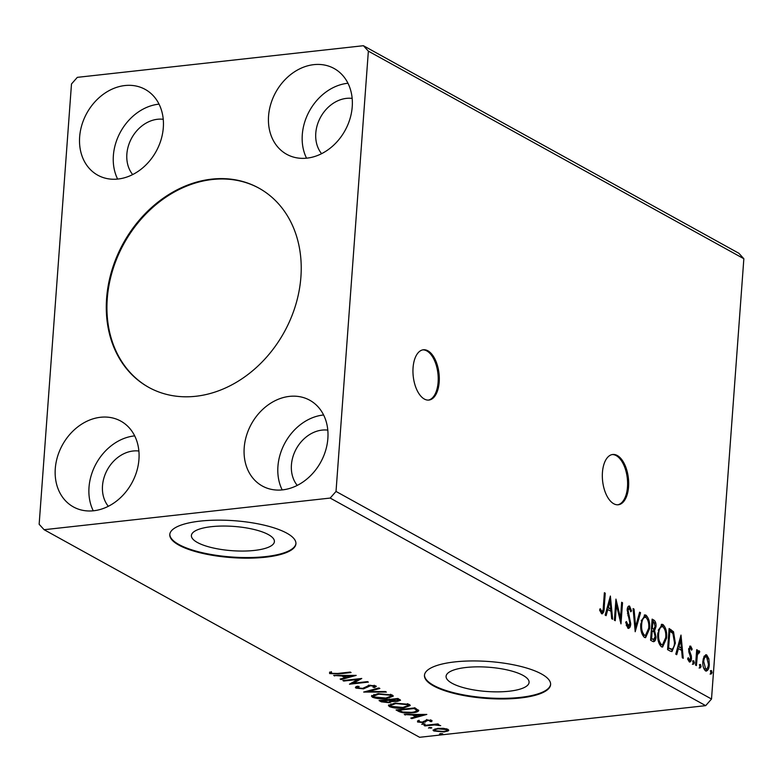 <?xml version="1.0" encoding="UTF-8"?>
<svg xmlns="http://www.w3.org/2000/svg" width="783" height="783" viewBox="0 0 783 783"><rect width="100%" height="100%" fill="white"/><g stroke="black" fill="none" stroke-linecap="round" stroke-linejoin="round"><path stroke-width="1.17" d="M424.357 399.056A25.301 12.959 83.7 0 0 428.908 400.064A25.301 12.959 83.7 0 0 439.292 377.866A25.301 12.959 83.7 0 0 427.9 350.804A25.301 12.959 83.7 0 0 423.349 349.786A25.301 12.959 83.7 0 0 412.954 371.984A25.301 12.959 83.7 0 0 424.357 399.056M428.37 400.103A25.301 12.959 83.7 0 0 438.206 377.465A25.301 12.959 83.7 0 0 426.823 350.921A25.301 12.959 83.7 0 0 422.81 349.864M613.735 503.743A25.301 12.959 83.7 0 0 618.286 504.761A25.301 12.959 83.7 0 0 628.671 482.563A25.301 12.959 83.7 0 0 617.278 455.5A25.301 12.959 83.7 0 0 612.727 454.483A25.301 12.959 83.7 0 0 602.333 476.681A25.301 12.959 83.7 0 0 613.735 503.743M617.748 504.8A25.301 12.959 83.7 0 0 627.584 482.162A25.301 12.959 83.7 0 0 616.201 455.618A25.301 12.959 83.7 0 0 612.189 454.561M211.723 179.141A113.829 91.914 -61.1 0 0 111.891 270.262A113.829 91.914 -61.1 0 0 148.682 387.331A113.829 91.914 -61.1 0 0 195.779 396.276A113.829 91.914 -61.1 0 0 295.622 305.155A113.829 91.914 -61.1 0 0 258.83 188.086A113.829 91.914 -61.1 0 0 211.723 179.141M259.153 188.263A113.829 91.914 -61.1 0 0 212.379 179.503A113.829 91.914 -61.1 0 0 112.605 270.399A113.829 91.914 -61.1 0 0 149.005 387.507M211.42 526.675A41.616 12.166 -175.8 0 0 191.404 535.503A41.616 12.166 -175.8 0 0 212.124 547.718A41.616 12.166 -175.8 0 0 254.387 550.429A41.616 12.166 -175.8 0 0 274.402 541.601A41.616 12.166 -175.8 0 0 253.672 529.386A41.616 12.166 -175.8 0 0 211.42 526.675M466.1 667.478A41.616 12.166 -175.8 0 0 446.085 676.306A41.616 12.166 -175.8 0 0 466.805 688.511A41.616 12.166 -175.8 0 0 509.067 691.232A41.616 12.166 -175.8 0 0 529.083 682.404A41.616 12.166 -175.8 0 0 508.353 670.189A41.616 12.166 -175.8 0 0 466.1 667.478M454.884 661.899A63.237 18.489 -175.8 0 0 424.464 675.328A63.237 18.489 -175.8 0 0 455.97 693.885A63.237 18.489 -175.8 0 0 520.186 698.005A63.237 18.489 -175.8 0 0 550.606 684.587A63.237 18.489 -175.8 0 0 519.109 666.03A63.237 18.489 -175.8 0 0 454.884 661.899M424.494 675.024A63.237 18.489 -175.8 0 0 456.46 693.386A63.237 18.489 -175.8 0 0 520.235 697.399A63.237 18.489 -175.8 0 0 550.625 684.283M200.203 521.106A63.237 18.489 -175.8 0 0 169.784 534.525A63.237 18.489 -175.8 0 0 201.29 553.082A63.237 18.489 -175.8 0 0 265.506 557.212A63.237 18.489 -175.8 0 0 295.925 543.784A63.237 18.489 -175.8 0 0 264.429 525.227A63.237 18.489 -175.8 0 0 200.203 521.106M169.813 534.221A63.237 18.489 -175.8 0 0 201.779 552.583A63.237 18.489 -175.8 0 0 265.554 556.605A63.237 18.489 -175.8 0 0 295.945 543.49M327.803 430.131A33.199 26.808 -61.1 0 0 322.087 430.102A33.199 26.808 -61.1 0 0 294.78 451.84A33.199 26.808 -61.1 0 0 297.246 485.401M108.318 506.298A33.199 26.808 118.9 0 1 105.862 472.726A33.199 26.808 118.9 0 1 133.169 450.998A33.199 26.808 118.9 0 1 138.875 451.028M163.236 119.3A33.199 26.808 -61.1 0 0 157.53 119.27A33.199 26.808 -61.1 0 0 130.223 140.999A33.199 26.808 -61.1 0 0 132.679 174.57M321.598 153.674A33.199 26.808 118.9 0 1 319.141 120.102A33.199 26.808 118.9 0 1 346.448 98.374A33.199 26.808 118.9 0 1 352.164 98.404M313.826 64.646A49.016 39.571 -61.1 0 0 270.84 103.885A49.016 39.571 -61.1 0 0 286.686 154.29A49.016 39.571 -61.1 0 0 306.965 158.137A49.016 39.571 -61.1 0 0 349.952 118.908A49.016 39.571 -61.1 0 0 334.106 68.503A49.016 39.571 -61.1 0 0 313.826 64.646M347.975 83.252A49.016 39.571 -61.1 0 0 347.554 83.301A49.016 39.571 -61.1 0 0 309.373 111.108A49.016 39.571 -61.1 0 0 306.544 158.186M118.037 179.033A49.016 39.571 118.9 0 1 97.758 175.186A49.016 39.571 118.9 0 1 81.921 124.781A49.016 39.571 118.9 0 1 124.908 85.543A49.016 39.571 118.9 0 1 145.188 89.399A49.016 39.571 118.9 0 1 161.034 139.805A49.016 39.571 118.9 0 1 118.037 179.033M117.626 179.072A49.016 39.571 118.9 0 1 120.455 132.004A49.016 39.571 118.9 0 1 158.636 104.188A49.016 39.571 118.9 0 1 159.047 104.149M100.547 417.27A49.016 39.571 -61.1 0 0 57.56 456.509A49.016 39.571 -61.1 0 0 73.396 506.914A49.016 39.571 -61.1 0 0 93.686 510.761A49.016 39.571 -61.1 0 0 136.673 471.532A49.016 39.571 -61.1 0 0 120.827 421.127A49.016 39.571 -61.1 0 0 100.547 417.27M134.686 435.877A49.016 39.571 -61.1 0 0 134.275 435.925A49.016 39.571 -61.1 0 0 96.094 463.732A49.016 39.571 -61.1 0 0 93.265 510.81M282.604 489.864A49.016 39.571 118.9 0 1 262.325 486.018A49.016 39.571 118.9 0 1 246.479 435.612A49.016 39.571 118.9 0 1 289.465 396.384A49.016 39.571 118.9 0 1 309.745 400.23A49.016 39.571 118.9 0 1 325.591 450.636A49.016 39.571 118.9 0 1 282.604 489.864M282.183 489.913A49.016 39.571 118.9 0 1 285.012 442.835A49.016 39.571 118.9 0 1 323.193 415.029A49.016 39.571 118.9 0 1 323.614 414.98M71.488 83.977L39.15 524.267L44.102 529.709L330.181 498.066L705.679 705.649L711.512 699.023L743.85 258.733L738.898 253.291L363.4 45.708L77.321 77.351L71.488 83.977M610.378 596.039L612.639 619.255L611.68 618.727L611.004 611.308L607.794 609.536L606.12 615.653L605.161 615.125L610.378 596.039M629.424 608.264L628.083 610.3L630.746 623.885C630.491 627.036 629.552 628.495 627.907 628.26L625.676 622.231L626.469 621.555L628.465 626.165L626.929 626.175L628.005 626.057L629.865 623.366L627.193 609.898C627.379 607.148 628.181 605.885 629.601 606.101L631.548 610.897L630.765 611.817L629.424 608.264L627.291 609.027M629.013 605.964L628.524 606.218L630.031 609.008M628.592 628.416L627.907 628.26M640.797 623.934L644.82 614.89L645.965 615.144C648.892 618.12 650.105 622.632 649.596 628.69L645.613 637.656L644.399 637.382C641.522 634.406 640.318 629.923 640.797 623.934M657.798 633.33L661.821 624.286L662.956 624.54C665.883 627.516 667.096 632.028 666.597 638.086L662.604 647.052L661.4 646.778C658.513 643.802 657.309 639.32 657.798 633.33M680.995 635.082L683.256 658.297L682.296 657.759L681.621 650.35L678.411 648.578L676.737 654.696L675.778 654.157L680.995 635.082M692.886 662.066L693.748 660.715L694.355 662.878L693.493 664.229L692.886 662.066M699.63 665.795L700.491 664.444L701.088 666.607L700.227 667.958L699.63 665.795M710.612 671.873L711.473 670.512L712.08 672.675L711.218 674.036L710.612 671.873M330.181 498.066L336.024 491.44L368.362 51.14L743.85 258.733M336.024 491.44L711.512 699.023M704.123 656.154L706.677 654.911L708.86 658.757L709.31 664.718C709.006 669.103 707.744 671.158 705.503 670.874C703.398 668.76 702.517 665.521 702.86 661.155L704.123 656.154M705.757 654.696L706.677 654.911L705.6 655.028L707.783 658.875M706.452 671.1L705.503 670.874M695.558 665.1L696.694 649.675L697.575 650.154L697.408 652.425L699.121 650.732L699.748 651.632L699.209 653.042L697.526 652.611L696.263 655.302L697.35 655.175L696.439 665.579L695.558 665.1M698.837 652.542L697.35 655.175M690.537 647.952L689.539 649.567L689.647 651.084L691.36 655.939L691.477 658.483C691.301 660.969 690.577 662.115 689.294 661.909L687.64 658.826L688.247 657.671L689.334 659.961L690.586 658.072L688.649 649.156L690.626 646.034L692.152 649.166L691.546 650.203L690.537 647.952L688.707 648.559M689.843 662.046L689.294 661.909L690.322 659.325M687.865 659.697L688.854 660.02M670.228 651.094L667.576 649.626L669.122 628.514L673.517 631.734L675.367 643.225L671.99 651.573L670.228 651.094M650.585 640.23L652.131 619.118L653.746 620.019C655.479 621.134 656.223 623.366 655.997 626.703L654.598 630.599L656.007 636.99C655.733 640.474 654.686 641.972 652.865 641.492L650.585 640.23M653.785 641.717L652.865 641.492M635.199 631.724L633.085 608.587L634.044 609.115L635.649 626.674L639.603 612.189L640.553 612.717L635.199 631.724M615.272 620.713L614.391 620.224L615.947 599.112L620.498 618.012L621.653 602.274L622.534 602.763L620.988 623.865L616.427 605.005L615.272 620.713M599.592 610.055L600.639 611.65L601.716 611.523C602.871 611.083 603.409 609.487 603.341 606.756L604.368 592.711L605.249 593.201L604.202 607.451C604.27 611.484 603.39 613.559 601.569 613.696L599.592 610.065L600.15 608.694L602.029 611.601L601.246 611.582M602.235 613.862L601.569 613.696M443.403 728.327L448.062 729.384L448.15 730.94L444.098 731.958L433.772 730.96L433.009 730.099L437.648 728.396L443.403 728.327M448.796 730.216L448.15 730.94L448.238 729.736L446.799 730.294M424.043 725.43L437.854 723.903L438.725 724.383L436.699 724.608L440.692 725.626L434.438 724.95L424.924 725.91L424.043 725.43M432.001 720.507L431.736 721.662L430.033 721.505L430.356 720.722L427.655 720.458L423.397 722.582L417.554 722.004L417.613 720.791L419.394 720.928L419.15 721.76L422.448 722.102L426.706 719.978L432.001 720.507L431.736 721.662L431.825 720.458L430.621 720.35M430.033 721.505L430.415 720.037M417.554 722.004L417.613 720.791L417.554 722.004M419.394 720.928L419.15 721.76M418.719 710.406C418.445 711.669 416.311 712.471 412.298 712.824C406.984 713.499 402.452 713.039 398.713 711.424L396.061 709.956L414.951 707.871L418.758 710.651M390.639 701.343L392.469 700.609L392.43 701.186L389.405 702.723L381.35 701.822L379.07 700.56L397.96 698.475L400.534 700.256L397.529 701.343L392.498 701.519M363.684 692.055L378.913 687.944L379.863 688.472L368.313 691.595L385.422 691.546L386.381 692.074L363.684 692.055M343.757 681.044L342.876 680.554L361.766 678.47L353.397 683.187L367.481 681.621L368.362 682.11L349.472 684.195L357.811 679.487L343.757 681.044L343.796 680.456M337.63 673.458L350.197 672.068L351.078 672.548L338.315 673.967L329.604 673.537L329.623 672.108L331.532 672.196L331.532 673.321L337.63 673.458M331.317 671.638L331.229 672.851L329.692 672.333L329.604 673.537L329.623 672.108M331.532 672.196L331.229 672.969M44.102 529.709L419.6 737.292L705.679 705.649M356.196 675.386L341.114 679.585L340.165 679.057L345.039 677.735L341.828 675.964L333.646 675.455L356.196 675.386M357.528 687.405L356.04 686.897L355.952 688.1C355.061 687.317 355.58 686.691 357.508 686.231L359.182 686.515L357.821 687.856L362.627 688.384L369.419 685.301L375.869 685.937L374.881 687.513L373.031 687.259L373.922 686.143L370.379 685.771L363.478 688.874L355.952 688.1L355.404 687.464M357.616 686.241L357.821 687.856M375.869 685.937L376.329 686.505M374.294 685.282L374.205 686.485L373.98 685.379M377.876 693.699L392.234 694.991L393.262 696.156L386.763 698.544C381.419 699.17 376.643 698.73 372.444 697.222L371.445 696.077L377.876 693.699M394.877 703.095L409.225 704.387L410.263 705.552L403.754 707.94C398.42 708.566 393.643 708.126 389.435 706.618L388.446 705.473L394.877 703.095M426.823 714.429L411.741 718.628L410.781 718.099L415.665 716.778L412.455 715.006L404.263 714.497L426.823 714.429M424.895 723.972L421.753 724.324L422.595 723.746L425.071 724.167M431.639 727.701L428.487 728.043L429.329 727.466L431.805 727.896M442.63 733.769L441.788 734.356L439.478 734.121L440.32 733.544L442.796 733.965M368.362 51.14L363.4 45.708M331.287 672.176L331.248 672.754M352.233 675.396L351.743 675.533M346.125 677.05L345.068 677.334M341.173 678.783L341.114 679.585M343.13 675.426L345.127 676.532L345.039 677.735M341.868 675.426L341.828 675.964M334.644 675.445L334.605 675.983M346.605 677.315L351.714 675.935L344.148 675.954L346.605 677.315M351.753 675.396L351.714 675.935M344.187 675.426L344.148 675.954M359.534 678.714L353.485 681.973L353.397 683.187M353.436 682.561L351.753 682.747M357.851 678.9L357.811 679.487M375.811 685.908L374.969 686.309L374.881 687.513M374.969 686.309L374.225 686.211M370.418 685.213L370.379 685.771M368.539 685.419L368.47 686.339M368.558 685.135L367.667 687.151M367.756 685.937L365.24 687.366M363.518 688.228L363.478 688.874M368.372 690.792L368.313 691.595M393.007 695.558L390.825 696.616M386.802 697.937L386.763 698.544M373.745 696.537L372.532 696.018L372.444 697.222M372.532 696.018L371.788 695.47M373.912 694.433L373.579 696.097L374.352 696.987L385.882 698.054L391.079 696.116L390.335 695.226L378.766 694.178L373.579 696.097M391.079 696.116L391.011 694.472M390.404 694.296L390.335 695.226M378.806 693.601L378.766 694.178M399.986 699.611L398.4 700.031M397.568 700.707L397.529 701.343M389.454 702.087L389.405 702.723M381.898 700.844L381.438 700.619L381.35 701.822M390.609 699.894L390.639 701.392L390.609 699.894L389.435 699.092M398.469 699.043L397.911 698.475L397.813 699.679L396.903 699.17L390.844 699.845L396.609 700.854L397.813 699.679L398.381 700.247L398.469 699.043M396.942 698.583L396.903 699.17M390.883 699.258L390.844 699.845M389.347 700.305L381.879 700.834L388.534 702.234L390.521 701.098L389.347 700.305L389.415 699.415M388.945 699.464L388.906 700.061M381.928 700.247L381.879 700.834M410.008 704.954L407.826 706.012M403.803 707.333L403.754 707.94M390.746 705.933L389.523 705.414L389.435 706.618M389.523 705.414L388.789 704.866M390.913 703.829L390.57 705.493L391.343 706.383L402.883 707.45L408.07 705.512L407.326 704.622L395.758 703.574L390.57 705.493M408.07 705.512L408.012 703.868M407.395 703.692L407.326 704.622M395.806 702.997L395.758 703.574M399.477 710.563L398.801 710.22L398.713 711.424M398.801 710.22L397.95 709.75M418.474 710.034L416.399 710.925M412.347 712.227L412.298 712.824M416.556 709.134L416.527 710.621L416.556 709.134L414.559 707.685M413.894 708.566L398.88 710.23L402.658 712.001L411.427 712.344C414.716 712.05 416.399 711.385 416.468 710.347L413.933 707.979M398.919 709.643L398.88 710.23M422.849 714.439L422.36 714.576M416.742 716.093L415.695 716.376M411.799 717.825L411.741 718.628M413.757 714.468L415.753 715.574L415.665 716.778M412.494 714.468L412.455 715.006M405.261 714.487L405.222 715.026M417.222 716.357L422.331 714.977L414.765 714.996L417.222 716.357M422.37 714.439L422.331 714.977M414.804 714.468L414.765 714.996M427.694 719.9L427.655 720.458M426.666 719.988L426.608 720.712M426.696 719.508L425.326 720.986L425.238 722.19M425.326 720.986L423.486 721.378M423.446 721.887L423.397 722.582M418.895 721.221L417.642 720.8M424.112 723.756L424.053 724.549M436.738 724.021L436.699 724.608M438.862 724.774L438.813 725.557M438.705 724.755L438.656 725.312M434.487 724.275L434.438 724.95M424.963 725.322L424.924 725.91M430.856 727.485L430.797 728.278M444.137 731.351L444.098 731.958M434.947 730.216L433.86 729.756L433.772 730.96M435.054 728.856L435.456 730.774L443.207 731.479C446.173 731.165 447.22 730.539 446.359 729.57L438.519 728.885C435.554 729.179 434.536 729.815 435.456 730.774M446.936 728.944L446.848 730.148L446.418 728.777M438.558 728.307L438.519 728.885M441.847 733.563L441.788 734.356M710.396 670.639L711.003 672.803L712.08 672.675M711.003 672.803L710.142 674.153M707.871 658.865L708.86 658.757M708.37 664.816L709.31 664.718M707.959 666.92L705.894 671.041M703.555 667.909L704.563 669.103L705.64 668.985C707.303 669.113 708.233 667.527 708.429 664.238L706.54 656.8L704.847 656.78L703.124 659.1M704.563 669.103L705.64 668.985L703.741 661.655L702.831 661.752M706.54 656.8C704.876 656.731 703.946 658.356 703.741 661.655M699.405 664.561L700.012 666.725L701.088 666.607M700.012 666.725L699.15 668.075M696.655 650.262L697.575 650.154M696.479 652.533L697.408 652.425M698.045 650.849L698.671 651.75L699.748 651.632M698.671 651.75L698.377 652.523M692.671 660.832L693.268 662.995L694.355 662.878M693.268 662.995L692.407 664.356M689.598 646.19L690.733 648.118M691.291 649.264L692.152 649.166M688.629 649.665L689.539 649.567M688.688 651.182L689.647 651.084M688.874 652.21L690.283 656.056M690.361 656.046L691.36 655.939M690.528 658.581L691.477 658.483M680.28 637.685L680.515 640.23M681.22 647.991L681.425 650.242M675.827 654.187L677.334 648.696L678.411 648.578M680.691 640.21L679.615 640.328L677.863 646.738L681.406 647.972L680.691 640.21L678.939 646.621L681.406 647.972M677.863 646.738L678.939 646.621M669.074 629.209L672.44 631.861L673.517 631.734M672.44 631.861L673.801 635.287M674.437 643.332L675.367 643.225M673.899 646.406L671.423 651.544M667.684 648.148L671.687 649.264M668.927 631.264L669.847 631.167L668.613 647.942L671.951 649.234L670.874 649.352M667.693 648.05L668.613 647.942M671.951 649.234C673.507 648.265 674.359 646.102 674.486 642.735L672.91 633.476L669.847 631.167M661.283 624.433L662.956 624.54M661.88 624.658L664.836 629.698M665.658 638.194L666.597 638.086M665.129 641.208L662.056 647.022M658.572 642.07L660.451 644.712L662.487 644.81L665.716 637.597C666.118 632.791 665.159 629.17 662.839 626.733L660.862 626.654L658.2 630.256M660.451 644.712L662.487 644.81M657.759 633.907L658.679 633.809C658.278 638.585 659.227 642.187 661.527 644.595M662.839 626.733C660.363 626.576 658.983 628.935 658.679 633.809M652.082 619.813L654.715 623.288M655.058 626.801L655.997 626.703M654.774 628.025L653.511 630.716L654.598 630.599M653.511 630.716L654.49 632.684M655.058 637.098L656.007 636.99M654.813 638.165L653.218 641.649M650.693 638.752L653.736 639.447L655.126 636.51L654.02 631.969L652.2 630.707L651.622 638.546L653.736 639.447M651.427 628.739L653.834 629.092L655.117 626.253L653.766 622.279L652.856 621.771L652.356 628.534L653.834 629.092M651.926 621.878L652.856 621.771M651.72 628.906L652.807 628.788M651.436 628.641L652.356 628.534M651.27 630.804L652.2 630.707M651.544 639.222L652.621 639.104M650.693 638.654L651.622 638.546M644.282 615.037L645.965 615.144M644.879 615.262L647.844 620.302M648.667 628.798L649.596 628.69M648.138 631.812L645.065 637.626M641.571 632.674L643.45 635.316L645.486 635.414L648.715 628.201C649.117 623.395 648.158 619.774 645.838 617.337L643.871 617.258L641.199 620.86M643.45 635.316L645.486 635.414M640.768 624.511L641.678 624.413C641.287 629.189 642.236 632.791 644.526 635.199M645.838 617.337C643.372 617.18 641.982 619.539 641.678 624.413M633.144 609.223L634.044 609.115M634.749 626.772L635.649 626.674M639.427 612.815L640.553 612.717M639.476 612.844L634.974 629.317M626.214 625.245L626.929 626.175M630.599 610.994L631.548 610.897M627.173 610.397L628.083 610.3M627.428 613.422L628.416 613.314M627.839 614.949L628.26 616.133L629.346 616.015M628.26 616.133L628.857 617.924M629.796 623.982L630.746 623.885M629.561 624.951L628.044 628.328M615.712 602.205L616.368 605.014M619.48 618.13L620.498 618.012M621.614 602.861L622.534 602.763M620.342 618.032L620.126 620.939M615.507 605.102L616.427 605.005M609.663 598.643L609.898 601.187M610.603 608.959L610.809 611.2M605.21 615.144L606.708 609.654L607.794 609.536M610.074 601.168L608.988 601.285L607.246 607.696L610.779 608.939L610.074 601.168L608.322 607.579L610.779 608.939M607.246 607.696L608.322 607.579M604.329 593.299L605.249 593.201M602.822 610.652L601.677 613.745M600.081 611.024L601.158 610.906M338.364 673.38L338.315 673.967M414.54 707.91L414.471 708.889M426.158 720.154L426.069 721.358M429.603 724.813L429.564 725.401M695.901 660.5L696.821 660.402M689.324 653.276L690.41 653.159M669.778 629.591L670.855 629.473M668.476 648.588L669.563 648.471M652.67 620.136L653.746 620.019M603.272 607.559L604.202 607.451M430.572 720.996L430.66 719.792M418.885 721.427L418.974 720.223"/></g></svg>
